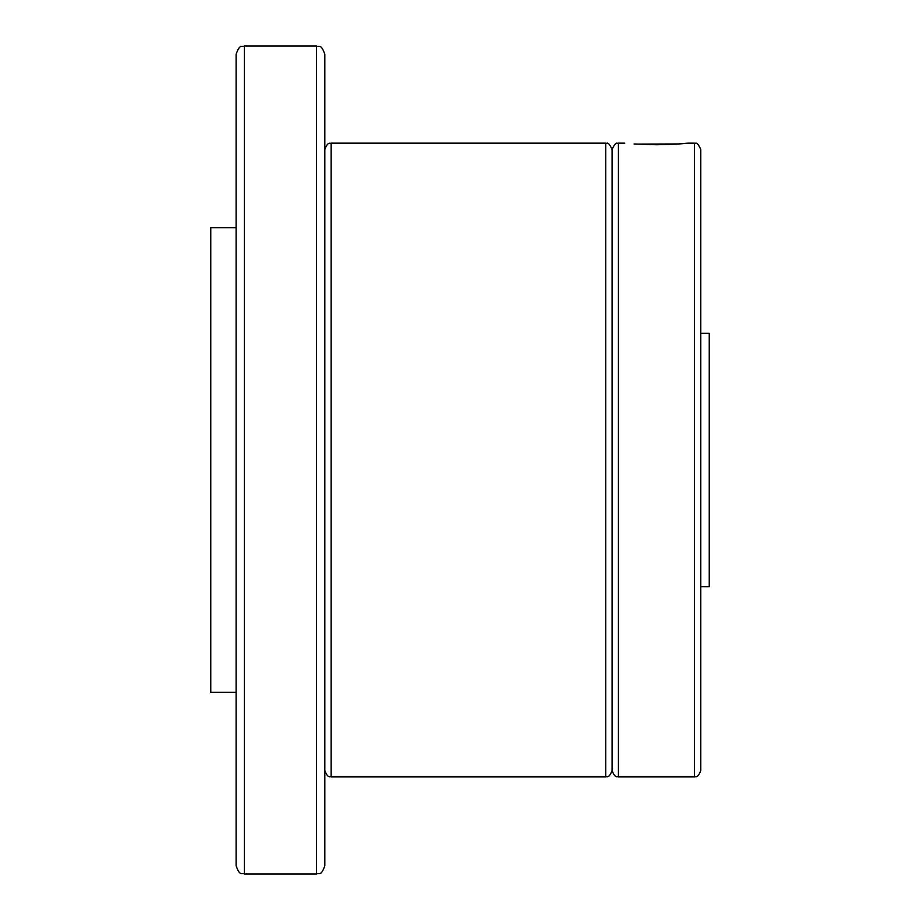 <?xml version="1.0" encoding="UTF-8"?>
<svg xmlns="http://www.w3.org/2000/svg" width="920" height="920" viewBox="0 0 920 920"><rect width="100%" height="100%" fill="white"/><g stroke="black" fill="none" stroke-linecap="round" stroke-linejoin="round"><path stroke-width="1.38" d="M236.106 692.346L210.761 692.346L210.761 227.654L236.106 227.654M324.817 54.28L324.817 865.72C320.919 877.013 319.022 872.413 316.537 874L316.537 46C319.022 47.587 320.919 42.987 324.817 54.28M236.106 460L236.106 54.28C240.074 42.929 241.971 47.587 244.386 46L244.386 874C241.971 872.413 240.074 877.07 236.106 865.72L236.106 460M324.817 770.5C328.095 779.274 330.268 775.951 331.154 776.836L331.154 143.163L605.74 143.163C606.659 144.498 607.706 139.713 612.076 149.5L612.076 770.5C615.353 779.274 617.527 775.951 618.424 776.836L694.462 776.836C695.347 775.951 697.521 779.274 700.798 770.5L700.798 149.5C696.417 139.713 695.37 144.498 694.462 143.163L694.462 776.836M636.145 144.095L678.845 143.957C699.05 141.945 683.571 144.417 656.443 144.75L634.029 143.957M700.798 333.27L709.24 333.27L709.24 586.73L700.798 586.73M324.817 133.446L324.817 100.924M700.798 194.89L700.798 189.968M605.74 143.163L605.74 776.836C606.625 775.951 608.81 779.274 612.076 770.5M612.076 149.5C616.457 139.713 617.504 144.498 618.424 143.163L618.424 776.836M244.386 46L316.537 46M331.154 143.163C330.268 144.049 328.095 140.725 324.817 149.5M618.424 143.163L624.76 143.163M688.125 143.163L694.462 143.163M331.154 776.836L605.74 776.836M244.386 874L316.537 874"/></g></svg>
